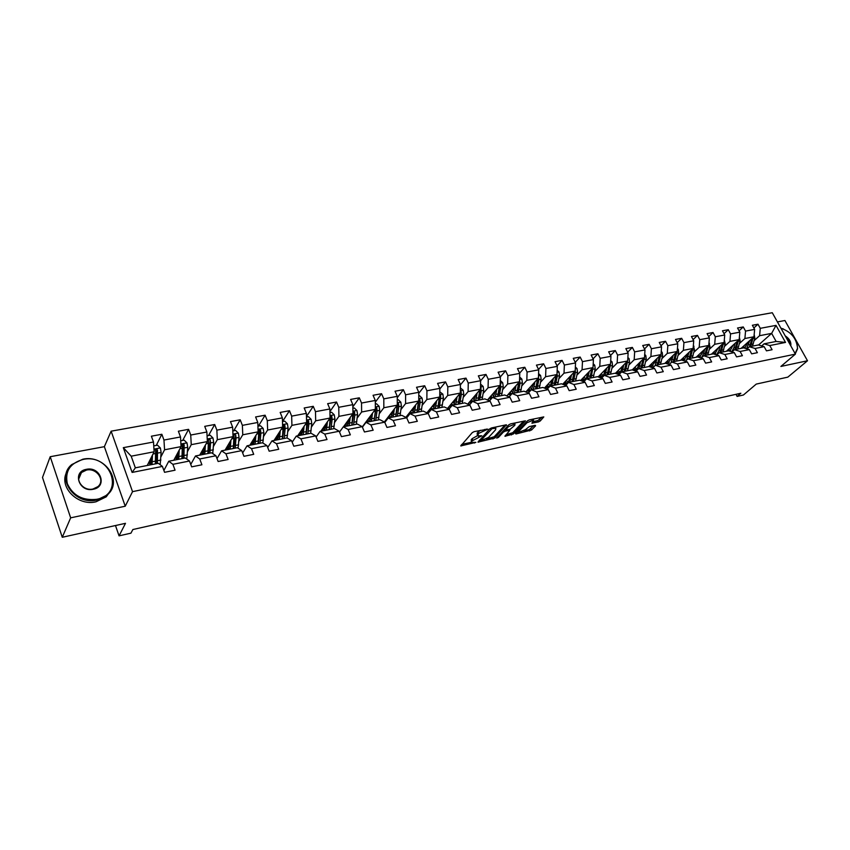 <?xml version="1.0" encoding="UTF-8"?>
<svg xmlns="http://www.w3.org/2000/svg" width="850" height="850" viewBox="0 0 850 850"><rect width="100%" height="100%" fill="white"/><g stroke="black" fill="none" stroke-linecap="round" stroke-linejoin="round"><path stroke-width="1.27" d="M487.868 429.123L474.162 431.63L472.26 432.629L460.764 445.931L475.873 442.372L471.676 442.446L471.835 441.044L481.822 435.806L477.626 435.859L478.763 433.341L487.868 429.123M538.411 421.929L540.26 420.962L543.798 416.914L529.295 419.889L527.425 420.856L515.429 433.543L515.961 433.978L531.558 430.015L535.628 425.776L535.139 425.329L529.242 426.615L525.396 429.675L518.893 432.236L519.106 431.046L527.011 422.694L533.566 420.112L531.909 423.194L538.411 421.929L537.795 420.623L542.034 417.169M70.656 517.841L125.237 506.207L104.369 446.675L50.214 456.716L70.656 517.841L62.263 537.274L125.492 523.324L119.053 535.851L130.942 533.163L132.866 529.529L740.828 393.242L737.109 396.429L743.442 394.995L756.256 384.094L787.822 377.134L807.5 360.761L784.922 320.514L777.41 321.916M125.237 506.207L132.536 491.651L795.409 354.121L780.895 366.435L807.5 360.761M506.621 425.297L506.069 424.841L491.576 427.922L489.685 428.91L477.998 442.159L494.828 438.058L506.377 424.788M510.627 423.863L525.428 420.835L513.368 433.999L504.932 436.263L509.862 430.27L505.219 431.141L503.359 432.108L498.419 437.431L496.687 438.111L508.746 424.841L510.627 423.863M62.263 537.274L42.5 477.466L50.214 456.716M132.536 491.651L111.127 431.184L772.278 312.726L795.409 354.121M753.865 327.983L757.998 324.222L752.367 325.263L754.641 329.386L745.546 331.096L743.272 326.942L737.545 327.994L739.819 332.169L730.564 333.901L728.291 329.704L722.457 330.788L724.731 334.996L715.307 336.759L713.033 332.52L707.083 333.625L709.367 337.875L699.773 339.671L697.489 335.389L691.443 336.504L693.717 340.797L683.942 342.635L681.668 338.311L675.495 339.447L677.779 343.783L667.824 345.652L665.539 341.286L659.26 342.454L661.544 346.832L651.398 348.734L649.113 344.324L642.717 345.504L644.991 349.934L634.653 351.868L632.368 347.416L625.844 348.617L628.129 353.09L617.589 355.066L615.304 350.561L608.653 351.794L610.938 356.309L600.196 358.317L597.911 353.77L591.133 355.024L593.417 359.592L582.463 361.643L580.178 357.053L573.261 358.328L575.546 362.939L564.368 365.033L562.084 360.389L555.039 361.686L557.313 366.361L545.912 368.496L543.639 363.789L536.446 365.118L538.719 369.835L527.085 372.024L524.811 367.264L517.469 368.624L519.743 373.394L507.875 375.615L505.601 370.812L498.111 372.194L500.384 377.017L488.272 379.291L485.998 374.436L478.348 375.849L480.622 380.726L468.254 383.042L465.981 378.123L458.171 379.567L460.434 384.508L447.812 386.867L445.549 381.894L437.569 383.371L439.832 388.365L426.934 390.788L424.681 385.751L416.532 387.26L418.784 392.307L405.599 394.783L403.357 389.683L395.038 391.223L397.279 396.334L383.807 398.862L381.565 393.709L373.065 395.282L375.296 400.456L361.537 403.038L359.306 397.821L350.614 399.426L352.835 404.664L338.767 407.299L336.547 402.018L327.654 403.665L329.874 408.967L315.488 411.666L313.267 406.321L304.183 407.989L306.393 413.366L291.667 416.128L289.467 410.709L280.171 412.431L282.37 417.871L267.304 420.686L265.115 415.204L255.606 416.957L257.784 422.471L242.377 425.361L240.199 419.804L230.467 421.6L232.634 427.189L216.856 430.142L214.699 424.511L204.722 426.349L206.879 432.013L190.729 435.03L188.583 429.335L178.373 431.216L180.508 436.953L163.965 440.045L161.84 434.265L151.385 436.199L153.499 442.011L123.314 447.663L132.122 472.43L135.341 467.84L158.323 463.303L162.403 466.406L164.56 472.313L175.058 470.199L172.901 464.323L168.768 461.242L185.289 457.991L189.486 461.019L191.664 466.852L201.907 464.78L199.729 458.979L195.489 455.972L211.618 452.795L215.921 455.759L218.121 461.507L228.119 459.489L225.93 453.772L221.584 450.829L237.331 447.727L241.74 450.617L243.95 456.301L253.714 454.325L251.504 448.683L247.063 445.804L262.448 442.765L266.953 445.602L269.174 451.201L278.715 449.278L276.494 443.711L271.957 440.895L286.992 437.931L291.582 440.704L293.813 446.229L303.142 444.348L300.911 438.844L296.278 436.092L310.973 433.203L315.658 435.912L317.9 441.373L327.016 439.535L324.774 434.106L320.057 431.407L334.422 428.57L339.182 431.237L341.434 436.624L350.349 434.828L348.096 429.462L343.304 426.817L357.351 424.054L362.185 426.658L364.448 431.981L373.171 430.217L370.897 424.926L366.031 422.333L379.78 419.624L384.689 422.184L386.962 427.433L395.484 425.712L393.21 420.484L388.269 417.956L401.721 415.299L406.693 417.796L408.978 422.992L417.318 421.313L415.034 416.139L410.029 413.663L423.183 411.071L428.23 413.514L430.514 418.646L438.674 416.999L436.39 411.889L431.322 409.466L444.199 406.916L449.299 409.328L451.594 414.396L459.584 412.781L457.289 407.734L452.168 405.354L464.769 402.868L469.933 405.216L472.228 410.231L480.048 408.648L477.753 403.665L472.568 401.328L484.925 398.894L490.131 401.2L492.426 406.151L500.087 404.611L497.792 399.681L492.554 397.386L504.656 394.995L509.915 397.269L512.221 402.156L519.722 400.647L517.416 395.771L512.136 393.518L523.983 391.191L529.284 393.412L531.601 398.246L538.942 396.769L536.637 391.946L531.314 389.736L542.927 387.451L548.271 389.629L550.588 394.421L557.781 392.966L555.475 388.195L550.109 386.038L561.489 383.786L566.876 385.932L569.192 390.66L576.247 389.236L573.931 384.529L568.533 382.404L579.689 380.205L585.108 382.298L587.424 386.984L594.341 385.581L592.025 380.928L586.585 378.834L597.529 376.678L602.99 378.739L605.306 383.371L612.085 382.001L609.769 377.389L604.297 375.349L615.018 373.235L620.521 375.254L622.827 379.833L629.478 378.494L627.173 373.936L621.658 371.918L632.177 369.846L637.702 371.832L640.018 376.369L646.542 375.052L644.226 370.536L638.69 368.56L649.018 366.531L654.574 368.486L656.88 372.969L663.287 371.673L660.971 367.211L655.403 365.266L665.529 363.269L671.117 365.192L673.423 369.623L679.702 368.358L677.397 363.938L671.808 362.036L681.742 360.071L687.352 361.962L689.658 366.35L695.821 365.107L693.515 360.729L687.894 358.859L697.648 356.936L703.279 358.785L705.596 363.131L711.641 361.919L709.325 357.584L703.694 355.746L713.267 353.855L718.919 355.672L721.225 359.975L727.164 358.785L724.859 354.493L719.206 352.686L728.609 350.827L734.273 352.623L736.578 356.883L742.411 355.704L740.106 351.464L734.432 349.679L743.665 347.862L749.349 349.626L751.655 353.844L757.382 352.686L755.076 348.479L749.392 346.726L758.455 344.941L764.161 346.672L766.466 350.848L772.087 349.722L769.781 345.557L764.076 343.836L776.124 341.456L771.641 333.381L759.592 335.697L754.184 340.542M757.998 324.222L760.272 328.334L776.008 325.38L785.517 342.422L769.781 345.557M764.161 346.672L755.076 348.479M749.349 349.626L740.106 351.464M734.273 352.623L724.859 354.493M718.919 355.672L709.325 357.584M703.279 358.785L693.515 360.729M687.352 361.962L677.397 363.938M671.117 365.192L660.971 367.211M654.574 368.486L644.226 370.536M637.702 371.832L627.173 373.936M620.521 375.254L609.769 377.389M602.99 378.739L592.025 380.928M585.108 382.298L573.931 384.529M566.876 385.932L555.475 388.195M548.271 389.629L536.637 391.946M529.284 393.412L517.416 395.771M509.915 397.269L497.792 399.681M490.131 401.2L477.753 403.665M469.933 405.216L457.289 407.734M449.299 409.328L436.39 411.889M428.23 413.514L415.034 416.139M406.693 417.796L393.21 420.484M384.689 422.184L370.897 424.926M362.185 426.658L348.096 429.462M339.182 431.237L324.774 434.106M315.658 435.912L300.911 438.844M291.582 440.704L276.494 443.711M266.953 445.602L251.504 448.683M241.74 450.617L225.93 453.772M215.921 455.759L199.729 458.979M189.486 461.019L172.901 464.323M162.403 466.406L132.122 472.43M739.511 343.4L744.898 338.513L753.971 336.77L741.104 348.362M746.98 348.882L749.392 346.726M753.971 336.77L754.641 329.386M744.898 338.513L745.546 331.096M724.572 346.311L729.938 341.381L739.171 339.607L726.389 351.263M731.988 351.9L734.432 349.679M739.171 339.607L739.819 332.169M729.938 341.381L730.564 333.901M709.357 349.276L714.701 344.303L724.104 342.497L711.407 354.216M716.72 354.96L719.206 352.686M724.104 342.497L724.731 334.996M714.701 344.303L715.307 336.759M693.866 352.293L699.189 347.278L708.773 345.44L696.161 357.223M701.165 358.094L703.694 355.746M708.773 345.44L709.367 337.875M699.189 347.278L699.773 339.671M678.098 355.364L683.389 350.306L693.143 348.436L680.627 360.294M685.323 361.282L687.894 358.859M693.143 348.436L693.717 340.797M683.389 350.306L683.942 342.635M662.033 358.487L667.293 353.388L677.237 351.486L664.817 363.407M669.194 364.522L671.808 362.036M677.237 351.486L677.779 343.783M667.293 353.388L667.824 345.652M645.66 361.686L650.898 356.533L661.024 354.599L648.72 366.584M652.747 367.837L655.403 365.266M661.024 354.599L661.544 346.832M650.898 356.533L651.398 348.734M628.979 364.937L634.185 359.741L644.502 357.765L632.262 369.877M635.991 371.216L638.69 368.56M644.502 357.765L644.991 349.934M634.185 359.741L634.653 351.868M611.979 368.241L617.153 363.003L627.672 360.984L615.357 373.352M618.917 374.669L621.658 371.918M627.672 360.984L628.129 353.09M617.153 363.003L617.589 355.066M594.66 371.62L599.781 366.339L610.513 364.278L598.134 376.911M601.503 378.186L604.297 375.349M610.513 364.278L610.938 356.309M599.781 366.339L600.196 358.317M576.991 375.073L582.08 369.729L593.013 367.636L580.582 380.545M583.748 381.777L586.585 378.834M593.013 367.636L593.417 359.592M582.08 369.729L582.463 361.643M558.981 378.579L564.018 373.192L575.174 371.057L562.679 384.264M565.643 385.443L568.533 382.404M575.174 371.057L575.546 362.939M564.018 373.192L564.368 365.033M540.611 382.171L545.604 376.72L556.984 374.542L544.425 388.067M547.166 389.183L550.109 386.038M556.984 374.542L557.313 366.361M545.604 376.72L545.912 368.496M521.868 385.826L526.819 380.332L538.422 378.101L525.81 391.956M528.328 393.008L531.314 389.736M538.422 378.101L538.719 369.835M526.819 380.332L527.085 372.024M502.743 389.566L507.641 384.009L519.488 381.735L506.812 395.93M509.097 396.908L512.136 393.518M519.488 381.735L519.743 373.394M507.641 384.009L507.875 375.615M483.236 393.369L488.07 387.759L500.161 385.433L487.443 400.01M489.473 400.902L492.554 397.386M500.161 385.433L500.384 377.017M488.07 387.759L488.272 379.291M463.314 397.269L468.095 391.584L480.441 389.215L467.659 404.186M469.434 404.993L472.568 401.328M480.441 389.215L480.622 380.726M468.095 391.584L468.254 383.042M442.978 401.243L447.695 395.494L460.296 393.082L447.483 408.467M438.09 407.203L439.822 396.897L440.736 395.76L439.758 394.995M448.97 409.169L452.168 405.354M460.296 393.082L460.434 384.508M447.695 395.494L447.812 386.867M422.216 405.301L426.87 399.489L439.737 397.024L426.87 412.856M428.081 413.44L431.322 409.466L430.27 408.669M439.737 397.024L439.832 388.365M426.87 399.489L426.934 390.788M401.009 409.456L405.588 403.569L418.731 401.051L405.822 417.361M406.714 417.839L410.029 413.663M418.731 401.051L418.784 392.307M405.588 403.569L405.599 394.783M379.344 413.695L383.839 407.745L397.279 405.163L384.328 421.993M384.806 422.45L388.269 417.956M397.279 405.163L397.279 396.334M383.839 407.745L383.807 398.862M357.202 418.041L361.622 412.006L375.349 409.371L362.281 426.881M362.419 427.178L366.031 422.333M374.043 420.761L375.371 411.156L375.296 400.456M361.622 412.006L361.537 403.038M334.571 422.482L338.906 416.362L352.941 413.663L343.453 426.796M339.522 432.044L343.304 426.817M352.941 413.663L352.835 404.664M338.906 416.362L338.767 407.299M311.44 427.019L315.679 420.814L330.034 418.062L320.811 431.258M316.126 437.038L320.057 431.407M330.034 418.062L329.874 408.967M315.679 420.814L315.488 411.666M287.778 431.662L291.922 425.361L306.606 422.546L297.67 435.827M292.188 442.191L296.278 436.092M306.606 422.546L306.393 413.366M291.922 425.361L291.667 416.128M263.585 436.422L267.623 430.026L282.646 427.146L274.008 440.491M267.697 447.483L271.957 440.895M282.646 427.146L282.37 417.871M267.623 430.026L267.304 420.686M238.829 441.299L242.76 434.796L258.134 431.842L249.804 445.262M242.643 452.954L247.063 445.804M258.134 431.842L257.784 422.471M242.76 434.796L242.377 425.361M213.499 446.303L217.313 439.673L233.038 436.656L225.048 450.149M217.005 458.596L221.584 450.829M233.038 436.656L232.634 427.189M217.313 439.673L216.856 430.142M187.563 451.424L191.25 444.667L207.357 441.586L199.708 455.143M190.761 464.429L195.489 455.972M207.357 441.586L206.879 432.013M191.25 444.667L190.729 435.03M161.011 456.673L164.56 449.788L181.061 446.622L173.782 460.254M163.891 470.486L168.768 461.242M181.061 446.622L180.508 436.953M164.56 449.788L163.965 440.045M123.314 447.663L131.176 456.184L154.126 451.786L147.231 465.492M154.126 451.786L153.499 442.011M104.369 446.675L111.127 431.184M735.983 394.336L737.109 396.429M115.483 525.523L119.053 535.851M131.176 456.184L135.341 467.84M758.593 344.983L771.641 333.381L776.008 325.38M761.706 345.929L764.076 343.836M785.517 342.422L776.124 341.456M759.592 335.697L760.272 328.334M156.251 445.421L161.84 434.265M182.686 440.417L188.583 429.335M208.516 435.54L214.699 424.511M233.739 430.769L240.199 419.804M258.4 426.105L265.115 415.204M282.498 421.547L289.467 410.709M306.467 416.5L313.267 406.321M329.917 411.581L336.547 402.018M352.867 406.799L359.306 397.821M375.307 402.167L381.565 393.709M397.279 397.662L403.357 389.683M384.487 421.791L385.464 421.6M418.774 393.274L424.681 385.751M406.087 417.499L407.15 417.286M439.822 389.013L445.549 381.894M427.614 413.217L428.389 413.068M460.434 384.848L465.981 378.123M480.611 380.8L485.998 374.436M500.331 376.911L505.601 370.812M519.626 373.139L524.811 367.264M538.528 369.453L543.639 363.789M557.069 365.851L562.084 360.389M575.237 362.323L580.178 357.053M593.056 358.87L597.911 353.77M610.534 355.491L615.304 350.561M627.672 352.187L632.368 347.416M644.491 348.946L649.113 344.324M660.992 345.769L665.539 341.286M677.184 342.656L681.668 338.311M693.09 339.607L697.489 335.389M708.698 336.621L713.033 332.52M724.019 333.689L728.291 329.704M739.075 330.809L743.272 326.942M480.441 430.291L478.146 431.991L478.763 433.341M477.317 435.2L477.179 433.075L478.146 431.991M477.413 435.71L472.186 438.642L472.791 439.981M471.378 441.798L471.229 439.705L472.186 438.642M461.805 444.369L471.442 442.266M486.455 438.993L494.222 436.741L504.985 425.064M479.071 440.598L480.197 440.353M492.012 428.644L480.431 440.884L488.601 437.399L495.635 429.728L495.837 428.262L492.012 428.644L491.672 427.901M523.696 421.079L512.763 432.692L513.368 433.999M506.047 434.711L512.763 432.692M505.304 429.675L503.922 430.047M514.803 425.34L515.015 424.108L508.364 426.721L505.527 430.153L510.17 429.282L514.803 425.34M533.046 421.642L537.795 420.623M518.075 430.748L518.659 431.736M523.887 430.822L529.136 429.675L533.97 425.584M516.481 432.438L518.659 431.959M151.449 457.109L150.663 464.812M152.447 455.132L152.054 464.546M153.754 445.889L157.505 445.177L160.384 448.003L161.128 452.434L160.183 464.727M157.399 463.484L157.484 449.926L155.678 449.299L155.337 463.898M148.771 462.442L150.471 464.854M150.864 464.249L149.334 461.306M149.887 460.211L150.684 461.763L151.321 461.646M155.38 450.234L156.91 451.934L155.996 463.76M151.204 462.719L150.684 461.763M83.045 459.457C69.998 463.229 64.77 471.325 67.341 483.724C72.941 495.614 82.726 500.809 96.719 499.301C125.502 494.147 110.968 453.103 83.045 459.457M96.783 500.034C74.864 505.665 55.356 477.859 71.708 464.589L82.769 459.223C104.794 454.059 123.771 481.791 107.068 495.051L96.783 500.034M86.434 469.328C100.491 466.087 107.706 486.784 93.277 489.249C79.039 492.649 71.91 471.58 86.434 469.328M93.001 489.005L97.867 486.646C105.57 480.494 96.698 467.617 86.498 470.071L81.462 472.515C73.833 478.667 82.811 491.566 93.001 489.005M111.297 489.802L106.239 496.825L95.965 501.808C77.881 506.388 58.703 487.092 66.608 472.324M785.188 335.835C789.448 338.683 791.318 342.019 790.776 345.844M790.372 345.121C790.468 342.029 788.928 339.267 785.751 336.844M780.916 328.196L783.509 328.993M797.056 343.836L797.597 348.723L795.249 353.844M795.058 353.504L797.513 348.351C796.673 338.481 791.159 331.787 780.959 328.259M178.181 452.019L177.289 459.563M179.222 450.064L178.723 459.276M180.731 440.789L184.142 440.141L187 442.935L187.722 447.302L186.777 459.064M183.951 458.246L184.174 444.816L182.41 444.199L181.932 458.649M175.27 457.481L176.885 459.648M177.363 459.372L175.791 456.493M176.375 455.398L177.012 456.609L178.001 456.418M182.123 445.113L183.558 446.824L182.495 458.533M177.788 457.927L177.012 456.609M204.276 447.047L203.288 454.442M205.381 445.092L204.786 454.144M207.071 435.806L210.163 435.221L212.978 437.984L213.69 442.308L212.744 453.56M209.886 453.135L210.556 442.903L210.237 439.832L208.516 439.206L207.91 453.528M201.142 452.604L202.693 454.559M203.171 454.463L201.631 451.743M202.236 450.659L202.736 451.573L204.064 451.308M210.237 439.832L208.377 453.433M203.734 453.156L202.736 451.573M229.766 442.17L228.692 449.427M230.924 440.236L230.233 449.119M232.794 430.95L235.577 430.419L238.372 433.149L239.052 437.421L238.096 448.226M229.681 443.891L229.224 443.094M235.216 448.141L236.002 438.005L235.694 434.966L234.016 434.339L233.293 448.524M226.429 447.812L227.906 449.586M228.299 449.501L226.865 447.079M227.502 445.995L227.864 446.654L229.511 446.324M235.694 434.966L233.665 448.449M229.086 448.449L227.864 446.654M254.681 437.41L253.512 444.529M255.871 435.476L255.096 444.221M257.922 426.19L260.408 425.723L263.171 428.421L263.84 432.639L262.863 443.031M254.522 439.758L253.895 438.664M259.973 443.254L260.854 433.213L260.567 430.217L258.931 429.579L258.092 443.626M251.133 443.116L252.546 444.72M252.854 444.656L251.526 442.489M252.195 441.416L254.384 441.458M260.567 430.217L259.824 431.396L258.379 443.572M253.842 443.796L252.429 441.841M279.023 432.746L277.78 439.748M280.266 430.822L279.406 439.429M282.476 421.547L284.676 421.132L287.417 423.799L288.076 427.975L287.066 437.973M278.8 435.657L278.014 434.308M284.166 438.483L285.154 428.538L284.877 425.563L283.273 424.936L282.328 438.844M275.283 438.515L276.643 439.971M276.856 439.928L275.634 437.984M276.324 436.911L278.694 436.698M284.877 425.563L284.112 426.743L282.529 438.812M278.035 439.216L276.452 437.134M302.812 428.177L301.495 435.062M304.098 426.264L303.163 434.733M306.478 417.01L308.412 416.649L311.111 419.284L311.759 423.417L310.675 433.256M302.526 431.577L301.58 430.015M307.828 433.819L308.901 423.959L308.635 421.026L307.073 420.389L306.021 434.169M298.902 433.989L300.199 435.328M300.337 435.296L299.2 433.553M299.912 432.491L302.462 432.034M308.635 421.026L307.849 422.184L306.149 434.148M301.686 434.722L299.944 432.533M326.081 423.714L324.7 430.493M327.409 421.812L326.4 430.153M329.938 412.579L331.606 412.261L334.284 414.864L334.921 418.954L333.742 428.708M325.699 427.518L324.636 425.797M330.958 429.261L332.127 419.486L331.872 416.574L330.353 415.947L329.194 429.601M322.001 429.558L323.234 430.78M323.308 430.769L322.246 429.207M331.872 416.574L331.064 417.743L329.248 429.59M324.806 430.291L322.989 428.145M348.851 419.337L347.384 426.02M350.211 417.446L349.138 425.669M352.877 408.234L354.301 407.968L356.957 410.539L357.574 414.587L356.309 424.256M348.341 423.47L347.183 421.642M352.931 412.834L351.868 425.127M344.59 425.212L345.78 426.328M345.759 426.317L344.792 424.936M353.589 424.788L354.832 415.119L354.599 412.239L352.92 411.836M354.599 412.239L353.77 413.387L351.889 425.053M347.427 425.946L345.557 423.884M371.11 415.055L369.591 421.632M372.513 413.174L371.365 421.281M375.317 403.994L376.507 403.771L379.132 406.321L379.737 410.316L378.399 419.9M370.494 419.454L369.24 417.562M366.701 420.952L367.837 421.983M366.881 420.771L367.614 421.812M375.732 420.421L377.06 410.837L376.837 407.979L375.339 407.394M376.837 407.979L375.976 409.126L374.127 420.474M369.516 421.653L367.646 419.698M392.902 410.858L391.319 417.35M387.696 418.699L387.09 418.402M394.336 408.988L393.136 416.989M397.279 399.84L398.236 399.659L400.828 402.178L401.423 406.141L400.01 415.639M392.169 415.48L390.83 413.546M397.152 405.333L395.749 416.479M388.344 416.776L389.428 417.722M388.45 416.638L389.002 417.403M397.396 416.149L398.799 406.651L398.597 403.824L397.279 403.112M398.597 403.824L397.715 404.961L395.898 415.979M391.074 417.403L389.257 415.586M414.226 406.746L412.59 413.153M409.264 414.619L408.308 414.226M415.692 404.897L414.428 412.792M408.106 416.086L407.299 415.501M418.763 395.781L419.496 395.643L422.067 398.129L422.652 402.05L421.164 411.464M413.376 411.549L411.963 409.604M418.487 401.359L416.989 412.293M409.53 412.686L410.571 413.557M418.614 411.974L420.091 402.549L419.889 399.755L418.742 399.001M419.889 399.755L418.997 400.881L417.212 411.559M412.176 413.238L410.422 411.549M435.104 402.73L433.415 409.052M430.408 410.582L429.069 410.146M436.603 400.881L435.285 408.68M429.144 412.133L428.049 411.411M439.79 391.808L442.871 394.166L443.434 398.044L441.873 407.384M434.138 407.681L432.661 405.737M439.376 397.471L437.793 408.181M439.376 407.873L440.736 395.76M432.841 409.158L431.152 407.586M455.547 398.788L453.804 405.025M451.138 406.587L449.416 406.141M457.077 396.95L455.706 404.653M449.756 408.234L448.364 407.394M460.381 387.908L463.229 390.288L463.781 394.124L462.166 403.378M454.474 403.856L452.922 401.933M459.829 393.646L458.161 404.164M450.585 404.728L451.892 405.673M459.712 403.867L461.327 394.602L461.157 391.861L460.328 391.106M460.233 393.168L458.533 402.942M453.092 405.174L451.446 403.707M475.575 394.921L473.779 401.083M471.442 402.613L469.349 402.209M477.126 393.093L475.703 400.711M469.944 404.388L468.276 403.474M480.547 384.094L483.172 386.484L483.714 390.288L482.035 399.457M474.374 400.095L472.781 398.193M479.857 389.906L478.114 400.233M470.496 400.871L472.079 401.891M479.634 399.936L481.312 390.756L480.484 387.324M480.207 389.491L478.561 398.735M472.919 401.253L471.325 399.893M495.189 391.138L493.351 397.226M491.459 398.639L488.867 398.374M496.772 389.321L495.306 396.844M489.738 400.605L487.783 399.617M500.289 380.428L502.711 382.766L503.243 386.527L501.5 395.622M493.882 396.387L492.235 394.517M499.471 386.229L497.664 396.376M489.993 397.078L491.874 398.161M499.152 396.079L500.894 386.984L500.214 383.637M499.768 385.889L498.185 394.591M492.469 397.492L490.811 396.142M514.409 387.419L512.529 393.444M511.137 394.634L508.002 394.602M516.014 385.624L514.505 393.051M519.637 376.964L521.858 379.111L522.378 382.84L520.582 391.861M512.996 392.753L511.296 390.915M518.691 382.627L516.821 392.604M509.108 393.369L511.286 394.474M518.277 392.307L520.072 383.286L519.541 380.056M518.925 382.362L517.416 390.511M511.817 393.879L509.904 392.466M533.247 383.786L531.335 389.736M530.761 390.341L528.891 391.244L526.766 390.904M534.884 381.99L533.322 389.342M538.581 373.575L540.621 375.541L541.142 379.228L539.272 388.174M531.728 389.162L529.975 387.377M537.689 378.909L535.585 388.896M527.839 389.725L530.145 390.798M537.019 388.62L538.868 379.663L538.475 376.571M530.783 390.32L528.626 388.864M537.519 379.089L536.276 386.474L534.002 386.92M551.714 380.216L551.299 382.457C550.662 385.486 549.323 387.196 547.283 387.611L545.148 387.281M553.371 378.431L551.767 385.709M557.154 370.239L559.024 372.034L559.523 375.689L557.611 384.551M550.099 385.645L548.303 383.892M555.985 375.626L553.998 385.263M546.21 386.144L548.526 387.175M555.39 384.986L557.303 376.114L557.037 373.192M556.081 375.509L554.774 382.447M549.164 386.729L546.975 385.326M569.819 376.72L569.394 378.919C568.746 381.916 567.386 383.626 565.324 384.041L563.189 383.733M571.497 374.946L569.861 382.139M575.365 366.966L577.054 368.592L577.543 372.215L575.588 381.013M568.097 382.181L566.259 380.471M574.079 372.215L572.039 381.703M564.219 382.638L566.546 383.626M573.41 381.438L575.365 372.629L575.227 369.952M567.173 383.191L564.963 381.841M587.573 373.288L587.148 375.445C586.468 378.431 585.097 380.131 583.015 380.545L580.869 380.248M589.273 371.524L587.594 378.643M593.204 363.747L594.745 365.224L595.223 368.804L593.215 377.527M585.756 378.781L583.886 377.113M591.823 368.879L589.73 378.218M581.889 379.196L584.226 380.141M591.079 377.953L593.045 366.934M584.843 379.737L582.622 378.431M604.987 369.92L604.552 372.045C603.861 374.999 602.469 376.688 600.376 377.113L598.219 376.826M606.709 368.167L604.998 375.211M610.714 360.591L612.085 361.919L612.563 365.468L610.502 374.117M603.075 375.434L601.173 373.819M609.216 365.596L607.091 374.797M599.218 375.806L601.566 376.72M608.419 374.531L610.523 364.098M602.172 376.337L599.93 375.084M622.072 366.616L621.626 368.709C620.925 371.641 619.523 373.32 617.408 373.745L616.473 373.766M623.804 364.873L622.062 371.843M627.874 357.489L629.106 358.668L629.574 362.196L627.47 370.781M620.075 372.151L618.131 370.568M626.291 362.376L624.123 371.439M616.218 372.491L618.577 373.362M625.419 371.184L627.597 361.059M619.172 373.001L616.919 371.79M638.839 363.364L638.382 365.436C637.67 368.348 636.246 370.016 634.111 370.441L633.898 370.462M640.581 361.632L638.817 368.539M644.714 354.45L645.798 355.491L646.255 358.976L644.119 367.498M636.746 368.921L634.78 367.381M643.036 359.21L640.836 368.135M632.899 369.229L635.269 370.069M642.101 367.891L644.343 357.924M635.864 369.718L633.59 368.56M655.286 360.188L654.829 362.217L650.866 367.126M657.05 358.466L655.138 365.532M661.236 351.454L662.192 352.368L662.639 355.821L660.45 364.267M653.108 365.744L651.111 364.246M659.472 356.108L657.231 364.905M649.283 366.031L651.653 366.839M658.484 364.661L660.758 354.843M652.237 366.509L649.952 365.383M671.426 357.064L670.969 359.072L667.25 363.864M673.211 355.342L671.032 362.769M677.45 348.511L678.268 349.297L678.714 352.729L676.494 361.112M669.173 362.621L667.154 361.165M675.591 353.058L673.327 361.728M665.359 362.886L667.739 363.662M674.549 361.494L676.887 351.826M668.312 363.343L666.018 362.259M687.278 353.993L686.811 355.969L683.368 360.623M689.074 352.293L686.545 360.134M693.356 345.621L694.492 349.69L692.24 357.999M684.951 359.55L682.901 358.137M691.422 350.062L689.127 358.615M681.148 359.805L681.679 360.081M690.338 358.381L692.707 348.851M684.101 360.241L681.785 359.189M702.844 350.976L702.366 352.931L699.168 357.436M704.661 349.286L703.588 353.685L701.452 357.829M708.974 342.773L709.984 346.704L707.699 354.949M700.432 356.533L698.371 355.162M706.966 347.119L704.65 355.555M705.829 355.321L708.241 345.929M699.593 357.191L697.276 356.182M718.133 348.022L714.648 354.301M719.95 346.332L718.866 350.689L716.593 354.928M724.317 339.979L725.209 343.772L722.883 351.953M715.647 353.568L713.554 352.24M722.234 344.229L719.886 352.548M721.044 352.314L723.499 343.06M714.818 354.195L712.491 353.217M733.136 345.111L729.842 351.22M734.974 343.432L733.879 347.746L731.722 351.815M739.383 337.237L740.148 340.892L737.8 349.021M730.586 350.657L728.482 349.361M737.216 341.392L734.857 349.594M735.994 349.371L738.48 340.244M728.418 350.869L727.43 350.306M747.883 342.252L744.738 348.192M749.732 340.584L746.576 348.755M754.173 334.539L754.832 338.066L752.452 346.131M745.269 347.788L743.144 346.534M751.942 338.619L749.562 346.694M750.678 346.471L753.196 337.471M743.07 347.979L742.114 347.448M484.489 429.431L484.829 430.185M477.179 433.075L477.796 434.424M480.165 435.752L480.505 436.486M478.422 436.007L478.805 436.858M471.229 439.705L471.835 441.044M474.247 442.329L474.566 443.041M461.093 445.177L461.422 445.921M486.2 429.069L486.54 429.813M494.222 436.741L494.828 438.058M492.373 437.697L492.979 439.014M478.316 441.437L478.646 442.149M490.28 428.453L490.694 429.335M480.016 439.567L480.473 440.576M493.457 427.518L493.808 428.262M510.924 433.649L511.53 434.945M505.229 435.582L505.548 436.263M508.906 429.547L509.246 430.27M504.613 429.824L505.219 431.141M502.913 431.131L503.359 432.108M497.973 436.464L498.419 437.431M507.907 425.744L508.364 426.721M505.144 428.729L505.601 429.696M532.196 422.546L532.504 423.194M526.575 421.759L527.011 422.694M518.67 430.121L519.106 431.046M530.952 428.729L531.558 430.015M529.136 429.675L529.741 430.961M515.653 433.319L515.961 433.978M539.644 419.666L540.26 420.962M160.31 447.939L153.956 449.151M155.582 461.093L152.299 461.741M150.599 458.809L151.417 458.649M160.926 460.052L157.654 460.689M155.762 453.464L153.021 453.985M161.128 452.434L157.845 453.061M156.867 451.127L157.484 449.926M186.926 442.871L180.912 444.008M182.219 455.876L179.01 456.503M177.331 453.603L178.128 453.454M187.436 454.856L184.248 455.483M182.484 448.311L179.892 448.811M187.722 447.302L184.514 447.929M183.526 446.016L184.174 444.816M212.914 437.909L207.23 438.993M208.229 450.776L205.094 451.392M203.447 448.524L204.223 448.375M213.329 449.777L210.205 450.394M208.579 443.286L206.125 443.764M213.69 442.308L210.556 442.903M238.298 433.075L232.932 434.095M233.644 445.793L230.584 446.399M238.627 444.816L235.577 445.421M234.058 438.377L231.752 438.823M239.052 437.421L236.002 438.005M263.107 428.347L258.039 429.314M258.474 440.927L255.478 441.511M263.341 439.971L260.366 440.555M258.963 433.585L256.796 433.999M263.84 432.639L260.854 433.213M287.342 423.736L282.572 424.639M282.742 436.178L279.82 436.751M287.502 435.243L284.591 435.816M283.305 428.899L281.254 429.293M288.076 427.975L285.154 428.538M311.047 419.209L306.553 420.07M306.467 431.524L303.609 432.087M311.121 430.61L308.274 431.173M307.094 424.309L305.171 424.681M311.759 423.417L308.901 423.959M334.22 414.8L329.991 415.608M329.672 426.976L326.878 427.518M323.096 427.996L325.678 427.486M334.22 426.084L331.436 426.626M330.353 419.826L328.557 420.176M334.921 418.954L332.127 419.486M356.883 410.476L352.92 411.241M352.368 422.524L349.626 423.066M345.801 423.544L348.096 423.098M356.819 421.653L354.089 422.184M353.111 415.448L351.422 415.777M357.574 414.587L354.832 415.119M379.068 406.257L375.339 406.959M374.563 418.179L371.886 418.699M368.018 419.199L370.037 418.795M378.919 417.318L376.252 417.839M375.371 411.156L373.788 411.464M379.737 410.316L377.06 410.837M400.764 402.114L397.279 402.783M396.291 413.918L393.678 414.428M389.757 414.938L391.521 414.598M400.562 413.079L397.949 413.589M397.152 406.969L395.675 407.246M401.423 406.141L398.799 406.651M422.004 398.066L418.752 398.692M417.562 409.743L415.002 410.252M411.049 410.773L412.547 410.476M421.738 408.924L419.178 409.434M418.466 402.858L417.095 403.123M422.652 402.05L420.091 402.549M442.808 394.103L439.758 394.687M438.388 405.663L435.869 406.162M431.885 406.683L433.139 406.438M442.467 404.866L439.971 405.354M439.333 398.841L438.069 399.086M443.434 398.044L440.927 398.533M463.165 390.224L460.339 390.766M458.777 401.668L456.312 402.156M452.296 402.688L453.316 402.486M462.772 400.881L460.328 401.37M459.776 394.899L458.596 395.133M463.781 394.124L461.327 394.602M460.307 392.881L461.157 391.861M483.108 386.421L480.484 386.931M478.741 397.757L476.34 398.225M472.281 398.777L473.078 398.618M482.662 396.982L480.261 397.46M479.793 391.043L478.699 391.255M483.714 390.288L481.312 390.756M480.441 388.864L481.153 388.036M502.658 382.702L500.225 383.169M498.312 393.922L495.954 394.379M491.863 394.942L492.447 394.825M502.148 393.168L499.8 393.624M499.396 387.271L498.397 387.462M503.243 386.527L500.894 386.984M500.172 384.933L500.735 384.296M521.804 379.058L519.552 379.483M517.48 390.161L515.174 390.618M521.252 389.428L518.946 389.874M518.606 383.562L517.692 383.743M522.378 382.84L520.072 383.286M540.568 375.477L538.507 375.87M539.962 385.751L537.699 386.197M537.444 379.939L536.605 380.099M541.142 379.228L538.868 379.663M558.96 371.971L557.069 372.332M554.689 382.872L552.468 383.308M558.312 382.16L556.091 382.596M555.9 376.38L555.135 376.529M559.523 375.689L557.303 376.114M576.991 368.539L575.28 368.868M572.751 379.334L570.573 379.759M576.3 378.632L574.133 379.058M573.994 372.895L573.304 373.033M577.543 372.215L575.365 372.629M594.681 365.171L593.119 365.457M590.463 375.859L588.327 376.274M593.948 375.179L591.812 375.594M591.738 369.484L591.122 369.601M595.223 368.804L593.088 369.219M612.032 361.856L610.629 362.132M607.835 372.449L605.742 372.863M611.246 371.779L609.163 372.194M609.142 366.127L608.6 366.233M612.563 365.468L610.47 365.872M629.043 358.615L627.789 358.859M624.878 369.112L622.816 369.516M628.224 368.454L626.174 368.858M629.574 362.196L627.513 362.589M645.745 355.438L644.64 355.651M641.601 365.829L639.582 366.233M644.884 365.192L642.876 365.585M646.255 358.976L644.247 359.369M662.129 352.314L661.162 352.495M658.017 362.621L656.03 363.003M661.236 361.983L659.26 362.376M662.639 355.821L660.652 356.203M678.215 349.244L677.386 349.403M674.124 359.465L672.169 359.837M677.291 358.838L675.346 359.221M678.714 352.729L676.77 353.101M694.004 346.237L693.303 346.375M689.934 356.362L688.022 356.734M693.037 355.746L691.135 356.129M694.492 349.69L692.591 350.051M709.506 343.283L708.932 343.389M705.457 353.313L703.588 353.685M708.518 352.718L706.648 353.09M709.984 346.704L708.114 347.066M720.715 350.328L718.866 350.689M723.711 349.743L721.873 350.104M725.209 343.772L723.371 344.123M735.686 347.395L733.879 347.746M738.629 346.811L736.833 347.172M740.148 340.892L738.342 341.243M750.401 344.505L748.627 344.856M753.291 343.942L751.517 344.293M754.832 338.066L753.058 338.406M479.889 439.694L480.367 440.746M495.316 427.125L495.837 428.262M509.469 429.431L509.862 430.27M514.505 423.034L515.015 424.108M504.953 428.931L505.431 429.951M533.077 419.082L533.566 420.112M155.369 449.905L155.678 449.299M106.239 496.825L107.068 495.051M81.462 472.515L78.625 479.23M182.113 444.741L182.41 444.199"/></g></svg>

